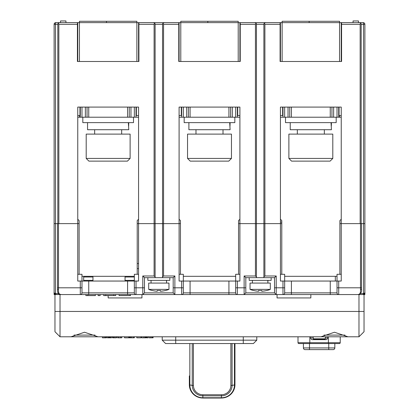 <?xml version="1.0" encoding="UTF-8"?>
<svg xmlns="http://www.w3.org/2000/svg" width="419" height="419" viewBox="0 0 419 419"><rect width="100%" height="100%" fill="white"/><g stroke="black" fill="none" stroke-linecap="round" stroke-linejoin="round"><path stroke-width="0.63" d="M142.277 22.636L144.476 22.636M173.188 22.636L175.383 22.636M243.617 22.636L245.812 22.636M274.524 22.636L276.723 22.636M353.06 22.636L353.06 20.95L358.465 20.95L358.465 22.636L363.194 22.636L356.438 22.636M280.096 24.328L264.897 24.328L264.18 23.37A1.686 1.686 0 0 0 263.886 24.328L264.18 23.37L265.478 22.642L280.096 22.636L280.096 61.483L341.579 61.483L341.579 22.636L359.575 22.642L360.874 23.37L361.168 24.328A1.686 1.686 0 0 0 359.575 22.642M119.096 294.562L119.096 295.573L130.456 295.573L130.456 294.562L136.028 294.562A1.686 1.686 0 0 1 134.342 292.871L134.342 281.049L138.563 281.049L138.563 223.626L137.212 223.626M55.224 22.741L55.806 22.636A1.686 0.335 90 0 0 55.465 24.328L55.465 223.626L57.492 223.626L55.465 223.626L55.465 293.536L55.806 294.562L55.465 294.526L55.465 293.536L54.114 292.871L54.114 223.626L55.465 223.626L54.114 223.626L54.114 24.328A1.686 1.686 0 0 1 55.806 22.636L60.535 22.636L59.425 22.642L58.126 23.37L58.843 24.328L58.843 223.626L77.761 223.626L77.761 107.086L138.563 107.086L136.369 107.086L136.369 115.534L138.563 115.534L138.563 107.086L138.563 223.626L179.096 223.626L179.096 107.086L181.296 107.086L181.296 115.534L179.096 115.534L179.096 107.086L239.904 107.086L237.704 107.086L237.704 115.534L239.904 115.534L239.904 107.086L239.904 223.626L238.552 223.626M180.448 223.626L179.096 223.626L179.096 281.049L183.323 281.049L183.323 292.871L183.323 287.806L181.631 287.806L181.631 281.049M138.563 274.293L134.342 274.293L134.342 281.049L77.761 281.049L77.761 223.626L79.112 223.626L57.492 223.626L57.492 289.246L58.508 289.498C58.325 292.132 58.801 293.714 59.943 294.238L61.111 294.562L54.114 294.562L54.114 292.871L55.465 294.526L61.111 294.562L55.261 294.473M57.832 223.626L57.832 24.328L54.114 24.328L54.732 23.024L54.114 24.328M62.562 22.636L57.492 22.636M65.94 22.636L65.94 20.95L60.535 20.95L60.535 22.636L59.519 22.636L77.421 22.636L77.421 24.328L58.843 24.328M341.239 264.159L341.239 274.293L337.017 274.293L337.017 281.049L291.415 281.049L291.415 292.871L284.658 292.871L284.658 287.806L284.658 292.871A1.686 1.686 0 0 1 282.972 294.562L338.704 294.562A1.686 1.686 0 0 1 337.017 292.871L337.017 281.049L341.239 281.049L341.239 223.626L339.888 223.626L360.157 223.626L360.157 24.328L360.874 23.37M361.503 289.985L361.508 223.626L363.535 223.626L341.239 223.626L341.239 107.086L280.437 107.086L282.631 107.086L282.631 115.534L280.437 115.534L280.437 107.086L280.437 223.626L264.897 223.626L281.788 223.626M339.044 107.086L341.239 107.086L341.239 115.534L339.044 115.534L339.044 107.086M239.904 274.293L235.677 274.293L235.677 281.049L190.079 281.049L190.079 292.871L183.323 292.871A1.686 1.686 0 0 1 181.631 294.562L237.369 294.562A1.686 1.686 0 0 1 235.677 292.871L235.677 281.049L239.904 281.049L239.904 223.626L264.897 223.626L263.886 223.626L263.886 24.328L256.454 24.328A1.686 1.686 0 0 0 254.857 22.642L240.239 22.636L240.239 61.483L178.761 61.483L178.761 22.636L164.238 22.636L162.844 23.37L163.562 24.328L163.562 223.626L179.096 223.626M256.156 23.37L256.454 24.328L256.454 223.626L255.438 223.626L255.438 24.328L256.156 23.37L254.857 22.642M173.188 287.806L174.875 287.806L174.875 275.985L163.562 275.985L163.562 223.626L162.546 223.626L162.546 24.328L162.844 23.37A1.686 1.686 0 0 0 162.546 24.328L155.114 24.328L155.114 276.996L154.103 275.985L142.785 275.985L144.476 277.671L144.476 292.871L173.188 292.871L173.188 277.671L162.546 277.671L162.546 223.626L154.103 223.626L154.103 24.328L154.821 23.37L153.427 22.636L138.904 22.636L138.904 61.483L77.421 61.483L77.421 24.328M163.62 22.757A1.686 1.686 0 0 0 163.174 23.014A1.686 1.686 0 0 1 163.62 22.757M164.238 22.636L150.384 22.636M151.652 22.636L166.008 22.636M154.821 23.37L155.114 24.328A1.686 1.686 0 0 0 153.522 22.642A1.686 1.686 0 0 1 155.114 24.328M77.761 107.086L79.956 107.086L79.956 115.534L77.761 115.534L77.761 107.086M79.448 115.534L79.448 117.22M57.832 24.328L58.126 23.37A1.686 1.686 0 0 0 57.832 24.328A1.686 1.686 0 0 1 58.126 23.37M58.901 22.757A1.686 1.686 0 0 0 58.461 23.014A1.686 1.686 0 0 1 58.901 22.757M265.573 22.636L251.725 22.636M252.992 22.636L267.348 22.636M264.955 22.757A1.686 1.686 0 0 0 264.515 23.014M284.658 292.871A1.686 1.686 0 0 1 282.972 294.562L291.415 294.562L291.415 292.871L330.261 292.871L330.261 294.562L357.889 294.562L359.408 294.222L357.889 294.562L364.886 294.562L364.886 292.871L363.535 294.526L363.535 223.626L364.886 223.626L363.535 223.626L363.535 24.328A1.686 0.335 -90 0 0 363.194 22.636A1.686 1.686 0 0 1 364.886 24.328L364.886 292.871L363.414 293.546L363.194 294.562L364.572 293.85M364.886 24.328L364.635 23.448L364.886 24.328L361.168 24.328L361.168 223.626M363.776 22.741L364.273 23.029M339.552 115.534L339.552 117.22M338.704 107.086L338.704 117.22L341.239 117.22M280.437 117.22L338.704 117.22M331.948 107.086L331.948 117.22M289.728 117.22L289.728 107.086M282.972 117.22L282.972 107.086M237.369 107.086L237.369 117.22L239.904 117.22M179.096 117.22L237.369 117.22M230.612 107.086L230.612 117.22M188.388 117.22L188.388 107.086M181.631 117.22L181.631 107.086M136.028 107.086L136.028 117.22L138.563 117.22M77.761 117.22L136.028 117.22M129.272 107.086L129.272 117.22M87.052 117.22L87.052 107.086M80.296 117.22L80.296 107.086M138.563 219.237L137.212 220.588L137.212 274.293M81.983 276.32L134.342 276.32M77.761 219.237L79.112 220.588L79.112 274.293M239.904 219.237L238.552 220.588L238.552 274.293M183.323 276.32L235.677 276.32M179.096 219.237L180.448 220.588L180.448 274.293M341.239 219.237L339.888 220.588L339.888 274.293M284.658 276.32L337.017 276.32M280.437 219.237L281.788 220.588L281.788 274.293M280.437 222.107L281.788 222.107M138.904 22.636L138.563 22.636L138.563 61.483M138.563 22.636L77.421 22.636M77.761 61.483L77.761 22.636M106.473 22.636L106.473 21.285L136.877 21.285L136.877 61.483M138.904 49.662L138.563 49.662M77.761 49.662L77.421 49.662M240.239 22.636L239.904 22.636L239.904 61.483M239.904 22.636L178.761 22.636M179.096 61.483L179.096 22.636M207.814 22.636L207.814 21.285L238.212 21.285L238.212 61.483M240.239 49.662L239.904 49.662M179.096 49.662L178.761 49.662M341.579 22.636L341.239 22.636L341.239 61.483M341.239 22.636L280.096 22.636M280.437 61.483L280.437 22.636M309.149 22.636L309.149 21.285L339.552 21.285L339.552 61.483M341.579 49.662L341.239 49.662M280.437 49.662L280.096 49.662M282.123 61.483L282.123 21.285L309.149 21.285M180.788 61.483L180.788 21.285L207.814 21.285M79.448 61.483L79.448 21.285L106.473 21.285M189.346 375.948L189.346 384.736A1.686 0.309 0 0 0 189.844 384.951A13.015 12.8 180 0 0 202.859 397.751L202.859 398.05L221.436 398.05C229.643 397.264 234.148 392.823 234.949 384.736A13.513 13.288 0 0 1 221.436 398.024L221.436 397.751A13.015 12.8 180 0 0 234.457 384.951A1.686 0.309 0 0 0 234.949 384.736L234.949 343.543L238.212 343.543M189.346 382.29A13.513 13.288 0 0 1 189.346 382.285L189.346 375.922M189.346 384.066L189.346 384.736A13.513 13.288 0 0 0 202.859 398.024L202.859 398.05C194.657 397.264 190.153 392.823 189.346 384.736M121.672 134.111L121.672 129.717M94.652 134.111L94.652 129.717M130.12 134.111L86.204 134.111L86.204 158.429L88.907 161.132L127.418 161.132L130.12 158.429L130.12 134.111M96.459 161.132L119.865 161.132M86.204 158.429L130.12 158.429M128.769 122.626L128.664 126.171M128.355 122.626L128.769 129.717L87.555 129.717L87.555 122.626M82.826 117.22L82.826 122.626L133.499 122.626L133.499 117.22M223.013 134.111L223.013 129.717M195.987 134.111L195.987 129.717M231.456 134.111L187.544 134.111L187.544 158.429L190.247 161.132L228.753 161.132L231.456 158.429L231.456 134.111M197.799 161.132L221.201 161.132M187.544 158.429L231.456 158.429M230.104 122.626L230.005 126.171M229.696 122.626L230.104 129.717L188.896 129.717L188.896 122.626M184.166 117.22L184.166 122.626L234.834 122.626L234.834 117.22M324.348 134.111L324.348 129.717M297.328 134.111L297.328 129.717M332.796 134.111L288.88 134.111L288.88 158.429L291.582 161.132L330.093 161.132L332.796 158.429L332.796 134.111M299.135 161.132L322.541 161.132M288.88 158.429L332.796 158.429M331.445 122.626L331.34 126.171M331.031 122.626L331.445 129.717L290.231 129.717L290.231 122.626M285.501 117.22L285.501 122.626L336.174 122.626L336.174 117.22M325.364 337.971L327.558 337.971A1.686 1.686 0 0 1 325.872 339.657L312.359 339.657A1.686 1.686 0 0 1 310.668 337.971L310.668 336.787L272.669 336.787M327.558 337.971L327.558 336.787M312.359 339.657L325.872 339.657M274.524 287.806L276.215 287.806L276.215 275.985L264.897 275.985L263.886 276.996L263.886 223.626L256.454 223.626L256.454 276.996L255.438 275.985L244.125 275.985L245.812 277.671L245.812 292.871L274.524 292.871L274.524 277.671L245.812 277.671M239.904 223.626L255.438 223.626L255.438 275.985M245.812 292.871L244.125 294.562L228.921 294.562L228.921 292.871L235.677 292.871M81.983 294.562L61.111 294.562L59.943 294.238M88.739 281.049L88.739 292.871L81.983 292.871L81.983 287.806L81.983 292.871A1.686 1.686 0 0 1 80.296 294.562L174.875 294.562L173.188 292.871M183.323 292.871A1.686 1.686 0 0 1 181.631 294.562L174.875 294.562L174.875 287.806L181.631 287.806L181.631 294.562L190.079 294.562L190.079 292.871L228.921 292.871L228.921 281.049M244.125 275.985L244.125 294.562L276.215 294.562L274.524 292.871M282.972 281.049L282.972 294.562L276.215 294.562L276.215 287.806L284.658 287.806L284.658 281.049L280.437 281.049L280.437 223.626M357.889 294.562L363.194 294.562L357.889 294.562M337.017 287.806L338.704 287.806L338.704 294.562L337.017 294.562M81.983 292.871A1.686 1.686 0 0 1 80.296 294.562L85.869 294.562L85.869 295.573L87.885 295.573L87.885 294.562L88.739 294.562L88.739 292.871L134.342 292.871L134.342 287.806L144.476 287.806M364.886 292.897L364.886 292.871C365.179 293.279 364.729 293.829 363.535 294.526L363.194 294.562L363.535 294.526M359.408 294.222C361.168 293.169 361.869 291.509 361.508 289.246L360.492 289.498C360.675 292.127 360.193 293.709 359.057 294.238M291.415 281.049L284.658 281.049L284.658 274.293L280.437 274.293M263.886 276.996L263.886 277.671M335.326 276.32L335.326 281.049M361.508 223.626L361.508 289.246M276.215 275.985L274.524 277.671M256.454 277.671L256.454 276.996M190.079 281.049L183.323 281.049L183.323 274.293L179.096 274.293M144.476 292.871L142.785 294.562L142.785 275.985M77.761 264.159L77.761 274.293L81.983 274.293L81.983 287.806L80.296 287.806L80.296 281.049M54.114 292.897L54.114 292.871C53.821 293.279 54.271 293.829 55.465 294.526M174.875 275.985L173.188 277.671M163.562 275.985L162.546 276.996M144.476 277.671L162.546 277.671M155.114 277.671L155.114 276.996M138.563 223.626L154.103 223.626L154.103 275.985M57.497 289.99L57.492 223.626M83.674 276.32L83.674 281.049M175.718 336.787L175.718 340.165L162.211 340.165L165.589 343.543L253.411 343.543L256.789 340.165L243.282 340.165L243.282 336.787M175.718 343.543L175.718 340.165L243.282 340.165L243.282 343.543M298.003 342.695L328.402 342.695L328.402 343.543L339.38 343.543L298.847 343.543A0.843 0.843 0 0 1 298.003 342.695L298.003 336.787L256.789 336.787L256.789 340.165M162.211 340.165L162.211 336.787L153.087 336.787L153.087 337.798L152.783 337.798L152.783 336.787M87.885 295.573L95.38 295.573L95.38 294.562M100.141 294.562L100.141 295.573L98.125 295.573L98.125 294.562M105.735 294.562L105.735 295.573L103.671 295.573L103.671 294.562M105.735 295.573L113.732 295.573L113.732 294.562M113.732 295.573L115.665 295.573L115.665 294.562M130.105 295.573L130.105 294.562M142.785 294.562L174.875 294.562M244.125 294.562L276.215 294.562M54.962 294.562L54.962 311.453L60.027 311.453L60.027 294.562M141.941 294.562L141.941 297.94L108.16 297.94L108.16 295.573M310.84 294.562L310.84 297.94L277.059 297.94L277.059 294.562M358.973 294.562L358.973 311.453L364.038 311.453L364.038 331.717L358.973 336.787L347.995 336.787L358.973 336.787L358.973 311.453L60.027 311.453L60.027 336.787L71.005 336.787L60.027 336.787L54.962 331.717L54.962 311.453M320.97 336.787L347.995 336.787L334.482 332.241L320.97 336.787L98.03 336.787L84.512 332.241L71.005 336.787L102.419 336.787L102.419 337.798L106.457 337.798L106.457 336.787L107.322 336.787L107.322 337.798L108.39 337.798L108.39 336.787M108.39 337.798L111.527 337.798L111.527 336.787L112.376 336.787L112.57 337.798L112.57 336.787M116.451 337.798L116.665 336.787L117.561 336.787L117.561 337.798L118.624 337.798L118.624 336.787M118.624 337.798L121.777 337.798L121.777 336.787L124.543 336.787L124.543 337.798L128.733 337.798L128.733 336.787L129.204 336.787L129.204 337.798L134.316 337.798L134.316 336.787L136.814 336.787L136.814 337.798L141.004 337.798L141.004 336.787L141.69 336.787L141.69 337.798L146.001 337.798L146.001 336.787M146.001 337.798L146.43 337.798L146.43 336.787L146.975 336.787L146.975 337.798L148.038 337.798L148.038 336.787L149.049 336.787L149.049 337.798L152.783 337.798M146.331 336.787L98.03 336.787M364.038 294.562L364.038 311.453M74.006 335.095L95.029 335.095M303.408 343.543L303.408 347.932A1.686 1.686 0 0 0 305.095 349.624A1.686 1.686 0 0 1 303.408 347.932L309.489 347.932L309.489 349.624L305.095 349.624L328.742 349.624L328.742 347.932L334.823 347.932L334.823 343.543L336.85 343.543M309.824 336.787L309.824 343.543L301.381 343.543M328.402 336.787L328.402 342.695L340.228 342.695A0.843 0.843 0 0 1 339.38 343.543A0.843 0.843 0 0 0 340.228 342.695L340.228 336.787M323.971 335.095L344.994 335.095M110.464 337.798L110.464 336.787M112.57 337.798L116.513 337.798L116.513 336.787M120.714 337.798L120.714 336.787M328.742 349.624L333.131 349.624A1.686 1.686 0 0 0 334.823 347.932A1.686 1.686 0 0 1 333.131 349.624M125.051 281.049L125.051 276.32M137.212 263.535L138.563 263.535M125.051 276.996L134.342 276.996M125.051 280.374L134.342 280.374M83.674 280.374L92.96 280.374L92.96 281.049M92.96 280.374L92.96 276.32M83.674 276.996L92.96 276.996M157.193 290.535A25.941 22.469 0 0 0 160.472 290.535A25.941 22.469 0 0 1 157.193 290.535L157.193 291.252A26.973 26.973 0 0 1 152.437 290.535L152.411 290.582A27.026 27.026 0 0 1 148.698 289.382L168.967 289.382L168.967 283.076L148.698 283.076L148.698 289.382M165.248 290.582L165.248 290.582A27.026 27.026 0 0 0 168.967 289.382M165.222 290.535A26.973 26.973 0 0 1 160.472 291.252L160.472 290.535M166.6 280.374L166.563 281.725M151.06 283.076L151.06 280.374M166.443 280.374L166.6 283.076M169.81 277.671L169.81 280.374L147.855 280.374L147.855 277.671M258.528 290.535A25.941 22.469 0 0 0 261.807 290.535A25.941 22.469 0 0 1 258.528 290.535L258.528 291.252A26.973 26.973 0 0 1 253.778 290.535L253.752 290.582A27.026 27.026 0 0 1 250.033 289.382L270.302 289.382L270.302 283.076L250.033 283.076L250.033 289.382M266.589 290.582L266.589 290.582A27.026 27.026 0 0 0 270.302 289.382M266.563 290.535A26.973 26.973 0 0 1 261.807 291.252L261.807 290.535M267.94 280.374L267.898 281.725M252.4 283.076L252.4 280.374M267.778 280.374L267.94 283.076M271.145 277.671L271.145 280.374L249.19 280.374L249.19 277.671M313.203 336.787L313.203 338.814A0.335 0.335 0 0 0 313.538 339.149L325.024 339.149A0.335 0.335 0 0 0 325.364 338.814L325.364 336.787M360.157 24.328L341.579 24.328M264.897 24.328L264.897 275.985M255.438 24.328L240.239 24.328M178.761 24.328L163.562 24.328M162.844 23.37A1.686 1.686 0 0 0 162.546 24.328M154.103 24.328L138.904 24.328M337.017 117.22L337.017 107.086M333.639 107.086L333.639 117.22M330.261 117.22L330.261 107.086M291.415 107.086L291.415 117.22M288.036 117.22L288.036 107.086M284.658 107.086L284.658 117.22M235.677 117.22L235.677 107.086M232.299 107.086L232.299 117.22M228.921 117.22L228.921 107.086M190.079 107.086L190.079 117.22M186.701 117.22L186.701 107.086M183.323 107.086L183.323 117.22M134.342 117.22L134.342 107.086M130.964 107.086L130.964 117.22M127.586 117.22L127.586 107.086M88.739 107.086L88.739 117.22M85.361 117.22L85.361 107.086M81.983 107.086L81.983 117.22M202.859 397.751L221.436 397.751L221.436 395.835L202.859 395.835L202.859 397.751M189.844 343.543L189.844 384.951L192.232 385.386L192.232 343.543M230.874 343.543L230.874 385.475A1.686 0.309 0 0 0 232.068 385.386L234.457 384.951L234.457 343.543M232.068 343.543L232.068 385.386A10.627 10.454 0 0 1 221.436 395.835L221.436 394.75A9.433 9.276 0 0 0 230.874 385.475M202.859 395.835A10.627 10.454 0 0 1 192.232 385.386A1.686 0.309 0 0 0 193.426 385.475A9.433 9.276 0 0 0 202.859 394.75L202.859 395.835M202.859 394.75L221.436 394.75M193.426 343.543L193.426 385.475M310.668 337.971L313.203 337.971M360.492 293.546L363.414 293.546M360.492 289.498L360.492 223.626M338.704 281.049L338.704 287.806L361.508 287.806M330.261 281.049L330.261 292.871L337.017 292.871M235.677 287.806L245.812 287.806M237.369 281.049L237.369 294.562M136.028 281.049L136.028 294.562M127.586 294.562L127.586 281.049M80.296 294.562L80.296 287.806L58.508 287.806L58.508 289.498M55.586 293.546L58.508 293.546M58.508 223.626L58.508 287.806L57.492 287.806M104.127 337.798L104.127 336.787M105.394 337.798L105.394 336.787M106.148 337.798L106.148 336.787M108.427 337.798L108.427 336.787M108.751 337.798L108.751 336.787M109.453 337.798L109.453 336.787M110.139 337.798L110.139 336.787M110.412 337.798L110.412 336.787M112.795 337.798L112.795 336.787M113.455 337.798L113.455 336.787M114.492 337.798L114.492 336.787M115.984 337.798L115.984 336.787M129.932 337.798L129.932 336.787M130.618 337.798L130.618 336.787M131.749 337.798L131.749 336.787M133.614 337.798L133.614 336.787M129.445 337.798L129.445 336.787M150.761 337.798L150.761 336.787M152.024 337.798L152.024 336.787M143.932 337.798L143.932 336.787M145.157 337.798L145.157 336.787M145.77 337.798L145.77 336.787M309.489 343.543L309.489 347.932L328.742 347.932L328.742 343.543M303.408 347.932A1.686 1.686 0 0 0 305.095 349.624M138.563 268.605L137.212 268.605M313.203 338.814L325.364 338.814M57.492 289.246C57.445 292.383 58.147 294.044 59.592 294.222"/></g></svg>
